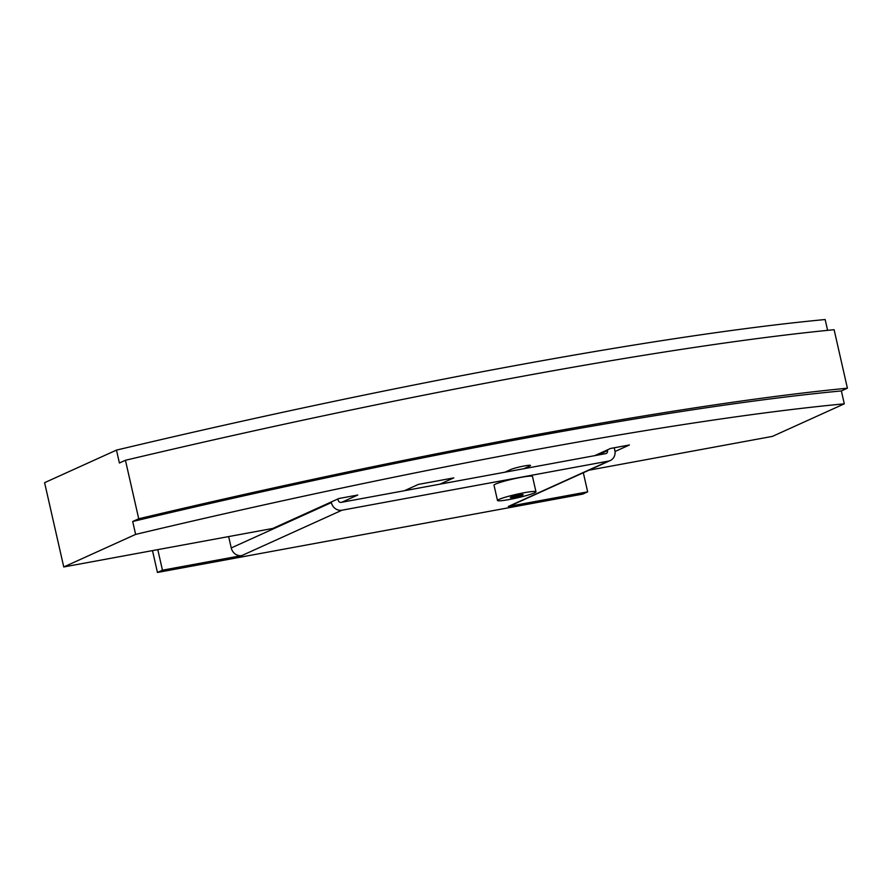 <?xml version="1.0" encoding="UTF-8"?>
<svg xmlns="http://www.w3.org/2000/svg" width="892" height="892" viewBox="0 0 892 892"><rect width="100%" height="100%" fill="white"/><g stroke="black" fill="none" stroke-linecap="round" stroke-linejoin="round"><path stroke-width="1.34" d="M497.491 500.501L494.001 485.181A19.724 1.817 -12.8 0 1 495.528 484.077A19.724 1.817 -12.8 0 1 516.881 478.168A19.724 1.817 -12.8 0 1 532.479 476.44L535.958 491.76A19.724 1.817 167.2 0 0 520.359 493.488A19.724 1.817 167.2 0 0 499.007 499.397A19.724 1.817 167.2 0 0 497.491 500.501A19.724 1.817 167.2 0 0 513.09 498.773A19.724 1.817 167.2 0 0 534.442 492.875A19.724 1.817 167.2 0 0 535.958 491.76M522.634 495.049A6.579 0.602 -12.8 0 1 515.509 497.011A6.579 0.602 -12.8 0 1 510.313 497.591A6.579 0.602 -12.8 0 1 510.815 497.223A6.579 0.602 -12.8 0 1 517.94 495.25A6.579 0.602 -12.8 0 1 523.136 494.681A6.579 0.602 -12.8 0 1 522.634 495.049M607.352 449.902L607.519 450.638A2.631 2.386 -114.4 0 1 605.735 453.627L341.157 502.374A2.631 2.386 -114.4 0 1 338.213 500.256L337.923 498.94M614.242 447.773L614.833 450.36A9.466 8.608 -114.4 0 1 610.239 460.551A9.466 8.608 -114.4 0 1 608.422 461.119L341.959 510.213A9.466 8.608 -114.4 0 1 331.367 502.586L331.222 501.973M152.487 550.609L157.449 572.463L162.455 570.2L241.832 555.571A9.466 8.608 -114.4 0 1 231.24 547.944L228.653 536.571M610.239 460.551L510.113 505.909A9.466 8.608 -114.4 0 1 508.295 506.478L608.422 461.119M583.323 472.738L587.661 491.849L508.295 506.478M157.449 572.463L582.654 494.123L587.661 491.849M162.455 570.2L157.784 549.628M418.393 484.401L453.816 477.867L439.856 484.189L453.827 477.867L418.381 484.401L404.422 490.723L418.381 484.401M504.816 472.225L510.77 469.526A10.526 0.97 -12.8 0 1 522.166 466.371A10.526 0.97 -12.8 0 1 530.484 465.457A10.526 0.97 -12.8 0 1 529.67 466.048L523.716 468.746M588.954 470.195L772.427 436.389L844.3 403.831A775.471 71.237 167.2 0 0 135.629 534.397L63.756 566.955L272.807 528.443L338.893 498.505L357.792 495.027L341.826 502.252M594.585 455.689L610.552 448.453L629.451 444.974L615.023 451.508M135.629 534.397L132.696 521.497L138.728 518.765A789.152 72.497 -12.8 0 1 847.4 388.198L834.109 329.705A789.152 72.497 167.2 0 0 125.438 460.272L119.405 463.004L116.473 450.103L44.6 482.672L63.756 566.955M116.473 450.103A775.471 71.237 -12.8 0 1 825.156 319.537L827.609 330.352M138.728 518.765L125.438 460.272M132.696 521.497A775.471 71.237 -12.8 0 1 841.368 390.93L844.3 403.831M847.4 388.198L841.368 390.93M597.618 455.132L607.519 450.638M231.24 547.944L331.367 502.586M241.832 555.571L341.959 510.213M529.491 465.278L529.67 466.048"/></g></svg>
